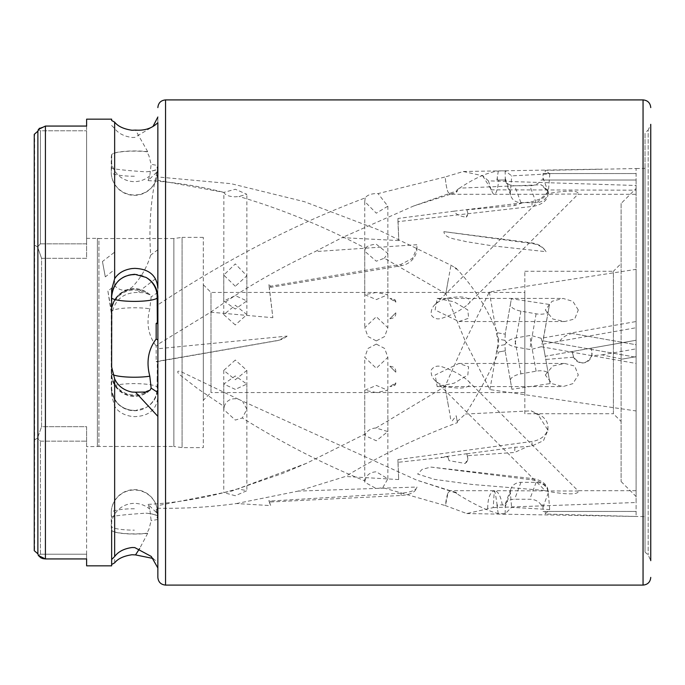 <?xml version="1.0" encoding="UTF-8"?>
<svg xmlns="http://www.w3.org/2000/svg" width="685" height="685" viewBox="0 0 685 685"><rect width="100%" height="100%" fill="white"/><g stroke="black" fill="none" stroke-linecap="round" stroke-linejoin="round"><path stroke-width="0.51" stroke-dasharray="3.42 2.57" d="M157.858 170.685L157.858 172.312L157.858 170.094L157.353 170.111L156.154 175.454L156.154 172.706L148.106 180.609L149.809 175.788L151.145 164.331L148.928 155.743L146.881 151.762A22.785 3.956 180 0 0 111.741 154.613L111.655 168.056C113.273 168.938 120.98 169.931 134.757 171.036L145.939 171.849A22.785 3.956 180 0 0 157.148 168.441L157.148 166.917L157.858 170.685L157.858 117.015L157.858 168.108C151.034 195.508 148.628 224.526 150.64 255.18C147.018 267.373 140.819 278.067 132.059 287.246C125.757 291.664 119.952 291.125 114.652 285.628L107.905 291.091L111.963 314.021L111.646 395.271L114.652 406.308C118.24 411.925 124.036 415.307 132.059 416.454L134.757 416.626C149.107 416.069 156.805 409.45 157.858 396.761L157.858 562.351L152.935 558.429M157.858 203.385L157.858 122.649L157.858 165.522L151.145 164.331M111.646 565.844L111.655 516.944C113.273 516.062 120.98 515.069 134.757 513.964L145.939 513.151A22.785 3.956 0 0 1 157.148 516.558L157.148 518.083L157.858 514.315L157.858 567.985L157.858 481.615M111.646 125.483L114.652 128.463C118.24 133.352 124.036 136.358 132.059 137.48L134.757 137.42L152.935 126.571M645.03 552.127L645.03 168.373L645.03 552.127L648.173 554.918L650.75 560.672L650.75 124.327L650.75 342.5L650.75 124.327L648.173 130.081L648.173 554.918L648.173 130.081L645.03 132.873L645.03 342.5L645.03 132.873M482.634 175.771L491.599 190.173A30.808 5.352 90 0 0 494.279 194.3A30.808 5.352 90 0 0 498.791 180.018L504.922 180.018C506.48 183.751 509.717 185.669 514.64 185.763L530.661 185.738C535.336 185.429 538.838 183.52 541.167 180.018L636.1 180.018L636.1 190.173L636.1 185.489L488.405 180.849L482.634 175.771L463.3 171.507L445.207 176.961A30.808 5.352 90 0 0 448.024 192.091C446.766 189.069 445.824 184.025 445.207 176.961L378.06 193.598L376.305 193.555C370.748 193.761 367.049 195.208 365.216 197.914C296.023 223.661 226.906 259.315 157.858 304.868L157.858 168.108M636.1 185.489L636.1 344.743L572.386 333.509L636.1 344.743L636.1 516.473L545.209 514.015L549.687 509.571L511.584 507.328L505.145 513.793L498.235 513.587C487.634 510.907 473.789 504.254 456.69 493.628L456.826 493.217L416.548 480.057L238.688 399.355L235.315 398.747C229.758 398.687 226.059 401.299 224.218 406.573L197.879 388.823L178.931 374.096C176.67 371.21 177.552 370.491 181.594 371.938L238.688 399.355M375.962 428.014C371.313 428.262 367.931 430.146 365.824 433.665L364.754 435.446L376.305 440.772L387.856 431.567L375.962 428.014L444.985 386.52L448.024 403.773L444.985 386.52L464.541 342.5L489.313 291.981L636.1 269.351L636.1 168.527L545.209 170.385L549.815 173.853L511.729 175.874L505.145 170.848L498.312 171.002C487.6 172.363 474.696 178.083 459.584 188.144L540.962 184.744A19.257 12.373 0 0 1 547.94 194.275A19.257 12.373 0 0 1 532.022 206.468L397.968 221.657L398.773 240.572L397.968 218.464L453.915 211.185C456.022 214.431 460.123 216.409 466.245 217.136L467.881 213.523L466.862 209.833L514.743 205.526L522.295 202.897L532.022 201.767L543.47 197.879L547.931 191.406L540.962 184.744M398.773 240.572L342.063 237.635L315.126 251.592L416.711 244.716A19.257 18.093 0 0 1 417.011 247.919A19.257 18.093 0 0 1 401.102 265.737L270.686 287.349L268.991 285.679L272.861 317.712L268.991 284.549L270.686 286.21L401.102 264.307L412.567 258.322L417.011 247.619L416.711 244.716M111.646 395.271L111.655 388.361C113.273 402.112 120.98 409.561 134.757 410.7L145.939 407.626A22.785 22.434 0 0 0 157.148 388.301L157.148 379.644L157.858 379.524L157.858 362.202L156.154 361.56L156.154 345.951L157.858 345.043L157.858 344.384L210.663 312.18L272.861 317.712M157.858 344.384L157.858 304.868M549.481 304.474L548.325 311.016A11.551 4.881 10 0 1 536.954 313.953A11.551 4.881 10 0 1 536.107 313.816L520.934 311.144A11.551 4.881 10 0 1 510.402 304.328L505.145 334.169L511.387 298.746L549.481 304.474L543.068 340.856L559.08 343.682L558.849 342.5C561.811 337.654 566.324 334.657 572.386 333.509M445.824 293.719L448.024 281.227L445.824 293.719L465.809 342.5L489.912 389.594L636.1 410.949M224.218 406.573L223.755 409.536L235.315 420.068L242.336 417.97L246.865 409.202L242.593 401.333M487.694 508.561C487.797 498.209 489.989 492.25 494.279 490.7L493.226 507.611L466.742 513.553L445.43 505.616A30.808 5.352 90 0 1 448.024 492.909L445.438 505.607L382.778 487.66L376.305 488.61L364.754 482.206L364.977 480.904C323.954 464.319 283.076 443.341 242.336 417.97M493.226 507.611L636.1 502.507L636.1 356.671L622.331 359.094L636.1 356.671L636.1 340.257L591.146 348.177L591.831 351.217L591.771 355.729L601.927 354.873L622.331 359.094M591.771 355.729C586.428 364.677 580.383 365.173 573.628 357.219L572.163 351.525L545.209 356.277L545.765 359.437L573.628 357.219M550.021 383.591L548.325 373.984A11.551 4.881 170 0 0 536.954 371.047A11.551 4.881 170 0 0 536.107 371.184L520.934 373.856A11.551 4.881 170 0 0 510.402 380.672L505.145 350.831L511.926 389.277L550.021 383.591L545.765 359.437M498.774 351.953L505.282 350.806L498.774 351.953C488.953 374.258 477.813 394.945 465.355 414.023L531.192 410.854A200.174 153.337 -0 0 0 538.324 414.168A19.257 14.753 180 0 1 547.94 426.935A19.257 14.753 180 0 1 532.022 441.457L397.968 459.567L398.679 479.56L397.968 462.315L447.913 456.878L447.793 456.304L466.768 453.735L467.204 455.696L514.529 452.477L527.698 446.483L532.022 445.926L543.462 440.669L547.94 430.24L538.324 415.041L531.192 410.854M467.204 455.696L467.872 458.762L465.312 463.462L449.069 460.662L447.913 456.878M398.679 479.56L345.463 476.46L298.206 491.102L416.985 487.026A19.257 6.585 180 0 1 401.102 493.149L270.686 501.009L268.991 500.401L270.721 505.616L268.991 501.377L270.686 501.968L401.102 495.495C410.58 494.776 415.872 491.95 416.985 487.026M157.858 514.315L157.858 512.688L157.858 514.906L157.353 514.889L156.154 509.546L156.154 512.294L157.858 512.457L157.858 508.219C184.214 508.698 210.423 507.14 236.471 503.543L270.721 505.616M157.858 508.219L157.858 562.351M365.824 433.665L306.452 463.334L232.061 490.965L157.858 505.607M497.447 332.807L505.282 334.194L497.447 332.807C487.121 308.053 473.421 286.587 456.347 268.417L450.987 265.241L377.649 229.518L304.337 201.664L231.085 183.683L157.858 176.961L157.858 180.249L157.858 165.522M223.755 300.929L235.315 309.038L246.865 300.929L235.315 295.612L223.755 300.929L223.875 192.382C225.219 195.139 229.03 196.621 235.315 196.826L238.962 196.475L246.865 194.309L235.315 189.257L223.875 192.382L157.858 180.249M445.824 293.702L384.328 258.228L376.305 261.199L364.754 251.258L365.353 248.15C323.32 226.144 281.192 208.916 238.962 196.475M157.858 577.395L157.858 122.649M235.315 495.743L223.824 492.635L237.669 488.876L246.865 490.691L235.315 495.743M235.315 389.388L223.755 384.071L235.315 375.962L246.865 384.071L235.315 389.388M235.315 360.036L223.755 370.397L235.315 379.738L246.865 370.397L235.315 360.036M376.305 344.093L367.939 348.494L364.754 357.313L376.305 368.282L387.856 357.313L384.662 348.477L376.305 344.093M364.977 480.904C366.252 475.133 370.028 472.102 376.305 471.811L387.856 478.806L382.778 487.66M376.305 392.531L364.754 390.313L376.305 385.415L387.856 390.313L376.305 392.531M365.353 248.15C367.091 246.009 370.739 244.699 376.305 244.228L387.856 253.433L384.328 258.228M376.305 340.907L367.939 336.506L364.754 327.687L376.305 316.718L387.856 327.687L384.662 336.523L376.305 340.907M578.294 309.98L572.891 301.374L563.096 298.429L552.067 301.289L545.303 309.98L552.804 319.022L564.791 321.539L574.706 318.945L578.294 309.98M435.138 309.98L437.158 298.429L454.181 301.828L467.812 309.98L468.634 318.234L458.873 321.539L435.138 309.98M467.812 380.56C474.868 386.066 463.411 389.054 455.328 387.838C446.731 387.393 440.001 384.97 435.138 380.56C432.124 377.812 430.822 374.293 431.25 370.003C434.067 365.901 438.297 365.062 443.931 367.477C453.53 370.705 461.485 375.072 467.812 380.56L578.294 491.042L494.279 490.7C494.818 490.426 495.76 495.187 497.113 504.982L504.922 504.982L510.959 488.773A11.551 10.309 20.4 0 0 510.402 492.806L511.584 507.328M435.138 380.56L545.303 490.717C547.803 491.624 578.928 497.096 578.294 491.042M545.303 375.02L552.804 365.978L564.791 363.461L574.706 366.055L578.294 375.02L572.883 383.634L563.096 386.571L552.067 383.711L545.303 375.02M467.812 375.02L468.634 366.766L458.873 363.461L435.138 375.02L437.158 386.571L454.155 383.18L467.812 375.02M235.315 286.253L223.755 275.079L235.315 263.896L246.865 275.798L235.315 286.253M235.315 324.964L223.755 314.603L235.315 305.262L246.865 314.603L235.315 324.964M365.216 197.914L364.754 201.57L376.305 213.189L387.856 206.194L378.06 193.598M376.305 292.469L364.754 294.687L376.305 299.585L387.856 294.687L376.305 292.469M435.138 304.44C432.132 307.171 430.831 310.682 431.233 314.954C434.007 319.09 438.237 319.946 443.914 317.532C453.504 314.304 461.467 309.945 467.812 304.44C474.868 298.943 463.42 295.954 455.337 297.162C446.757 297.59 440.027 300.021 435.138 304.44L545.363 194.3L450.045 194.3L456.193 192.536A30.808 5.352 90.2 0 0 457.417 190.661L413.543 206.031L342.063 237.635M545.303 194.283C547.803 193.375 578.902 187.904 578.294 193.958L545.303 194.283M467.812 304.44L578.294 193.958M111.655 516.944A23.102 22.751 180 0 1 134.371 490.015A23.102 22.751 180 0 1 157.473 512.765L157.353 514.889M156.154 512.294L148.106 504.391L149.809 509.212L151.145 520.668L148.928 529.257L146.881 533.238A22.785 3.956 0 0 1 111.741 530.387L111.646 517.004M146.881 533.238L147.677 533.358A23.102 4.016 180 0 1 111.741 530.387L111.646 530.336M144.415 392.685A22.785 22.434 180 0 1 111.741 375.123L111.646 289.729M111.655 168.056A23.102 22.751 -0 0 0 134.371 194.985A23.102 22.751 -0 0 0 157.473 172.235L157.353 170.111M146.881 151.762L147.677 151.642A23.102 4.016 0 0 0 111.741 154.613L111.646 167.996M157.148 379.644L157.353 362.288M156.154 345.951C148.217 335.385 146.11 323.003 149.809 308.798L151.145 296.87L150.066 294.833L146.881 293.702A22.785 22.434 0 0 0 111.741 309.877L111.655 388.361A23.102 4.016 0 0 1 111.261 387.624A23.102 4.016 0 0 1 134.371 383.617A23.102 4.016 0 0 1 157.473 387.624A23.102 4.016 0 0 1 157.148 388.301M548.325 373.984L543.068 344.144L545.209 356.277L636.1 340.257L636.1 269.351M542.931 344.17L636.1 327.738L542.931 344.17L541.167 338.27L636.1 321.53M505.282 350.806L504.922 344.666C506.489 341.592 509.726 339.426 514.64 338.167L530.661 335.367L541.167 338.27M498.235 513.587L496.908 504.982L504.922 504.982C506.48 501.249 509.717 499.331 514.64 499.237L530.661 499.262C535.353 499.579 538.855 501.488 541.167 504.982L542.931 504.982L543.068 511.447L545.209 511.447L545.209 514.015M549.687 509.571L548.325 492.806A11.551 10.309 20.4 0 0 536.954 482.368A11.551 10.309 20.4 0 0 536.107 482.334L520.934 482.334A11.551 10.309 20.4 0 0 510.959 488.773M548.325 311.016L542.931 340.83L636.1 357.262L559.08 343.682M505.282 334.194L504.922 340.334C506.48 343.399 509.717 345.565 514.64 346.833L530.661 349.633L541.167 346.73L542.931 340.83M541.167 180.018L542.931 180.018L543.068 173.553L545.209 173.553L545.209 170.385M549.815 173.853L548.325 192.194A11.551 10.309 159.6 0 1 536.954 202.632A11.551 10.309 159.6 0 1 536.107 202.666L520.934 202.666A11.551 10.309 159.6 0 1 510.959 196.227A11.551 10.309 159.6 0 1 510.402 192.194L511.729 175.874M203.299 237.378L182.082 237.378L182.082 447.622L182.082 237.378L173.862 238.534L173.862 446.466L98.94 446.466L98.94 238.534L97.398 238.337L97.398 446.663L97.398 238.337L86.618 238.337L86.618 258.305L41.562 258.305L41.562 426.695L86.618 426.695L86.618 446.663L98.94 446.466L98.94 238.534L173.862 238.534L173.862 446.466L182.082 447.622L203.299 447.622L203.299 237.378L203.299 447.622M621.098 203.471L621.098 481.529L621.098 203.471L636.1 188.469L636.1 496.531L636.1 188.469M621.098 481.529L636.1 496.531M524.83 413.74L524.83 271.26L524.83 413.74L613.4 413.74L613.4 271.26L621.098 263.562L621.098 421.438L621.098 263.562M524.83 271.26L613.4 271.26L613.4 413.74L621.098 421.438M203.299 284.737L210.997 292.444L524.83 292.444L524.83 392.556L210.997 392.556L210.997 292.444L210.997 392.556L203.299 400.263L203.299 284.737L203.299 400.263M86.618 446.663L86.618 426.695L41.562 426.695L37.547 438.109L41.562 426.695L41.562 258.305L37.547 246.891L41.562 258.305L86.618 258.305L86.618 238.337M157.858 379.524L157.858 387.71A23.102 22.751 180 0 1 145.939 407.626M157.858 117.015L157.858 168.339A23.102 4.016 0 0 1 145.939 171.849M157.858 288.239L157.858 296.365L157.858 288.239M157.858 297.29L157.858 416.086M157.858 516.661A23.102 4.016 180 0 0 145.939 513.151M395.793 312.822C396.007 316.376 394.029 318.354 389.868 318.756L395.793 312.822L389.868 318.756M395.793 382.812C396.007 385.218 394.029 386.477 389.868 386.571A11.551 8.169 90 0 0 395.793 382.812L389.868 386.571M524.83 392.556L524.83 292.444M448.024 492.909L450.045 490.7L456.193 492.464A30.808 5.352 89.8 0 1 456.826 493.217M454.746 267.261L456.193 269.239L456.39 268.143M466.768 453.735L467.658 456.895A9.624 7.372 180 0 1 467.881 458.453A9.624 7.372 180 0 1 465.312 463.462M114.652 269.488L114.652 252.131L102.442 261.516L105.31 276.886L114.652 269.488L114.652 285.628M395.793 372.178C396.007 368.624 394.029 366.646 389.868 366.244L395.793 372.178L389.868 366.244M395.793 302.188C396.007 299.782 394.029 298.523 389.868 298.429A11.551 8.169 90 0 1 395.793 302.188L389.868 298.429M448.024 403.773L450.225 415.975C450.276 418.672 450.97 420.29 452.297 420.838L456.193 415.761L457.417 422.628C417.507 437.527 380.192 455.474 345.463 476.46M236.471 503.543L298.206 491.102M448.024 281.227L450.987 265.241M156.154 172.706L157.858 172.543L157.858 176.961M448.024 192.091L450.045 194.3M210.663 312.18C243.458 288.873 278.281 268.683 315.126 251.592M268.991 284.549L268.991 285.679M270.686 286.21L270.686 287.349M268.991 501.377L268.991 500.401M270.686 501.968L270.686 501.009M146.881 293.702L147.677 293.009L137.754 292.401L157.858 277.023M111.646 317.943L111.646 311.923M111.741 309.877A23.102 22.751 180 0 1 147.677 293.009M111.963 314.021L111.664 315.374C114.112 300.313 122.803 292.658 137.754 292.401M86.618 558.934L86.618 554.208L40.415 554.208L86.618 554.208L86.618 558.934L45.415 558.934L45.415 126.066L86.618 126.066L86.618 130.792L86.618 126.066M114.652 252.131L114.652 128.463M102.442 261.516L105.31 276.886M114.652 562.856L114.652 406.308M488.405 180.849L491.222 189.899M490.905 189.839L636.1 190.173L636.1 194.3L576.727 194.3M498.312 171.002L496.908 180.018L505.282 180.018L510.959 196.227M157.858 518.108L157.148 518.083M147.677 533.358L139.612 548.582M156.154 509.546L157.858 509.597L157.858 512.457M157.858 514.906L157.858 509.597M111.646 367.057L111.646 373.077M111.741 375.123A23.102 22.751 -0 0 0 147.677 391.991M157.858 166.892L157.148 166.917M147.677 151.642L135.519 130.09M156.154 175.454L157.858 175.403L157.858 172.543M157.858 170.094L157.858 175.403M157.858 378.856L157.473 387.624A23.102 23.102 0 0 1 134.371 410.735A23.102 23.102 0 0 1 111.261 387.624L111.261 311.786A23.102 22.751 180 0 1 134.371 289.027M157.858 362.202L157.858 361.483L277.879 340.548L287.109 336.112L157.858 348.751L157.858 345.043M287.109 336.112A19.257 18.957 180 0 1 277.879 340.428L156.154 361.56M397.968 462.315L397.968 459.567M466.768 453.804L514.974 447.288L527.698 446.483M447.793 456.364L441.02 457.28M397.968 218.464L397.968 221.657M453.915 211.185L522.295 202.897M457.417 422.628L456.193 415.761M457.22 421.515L465.355 414.023M496.908 349.795L497.327 352.21L496.908 349.795L498.791 345.745L504.922 344.666M489.313 291.981L498.791 345.745M456.69 493.628L456.193 492.464M456.347 268.417L456.193 269.239M496.908 335.205L497.327 332.79L496.908 335.205L498.791 339.255L504.922 340.334M489.912 389.594L498.791 339.255M457.417 190.661L457.22 189.728L456.193 192.536M457.22 189.728L459.584 188.144M496.908 180.018L498.791 180.018M601.927 354.873L636.1 348.845M543.068 511.447L636.1 511.447L636.1 490.7L576.727 490.7M543.068 173.553L636.1 173.553L636.1 168.621M545.209 173.553L636.1 173.553L636.1 180.018L542.931 180.018M545.209 511.447L636.1 511.447L636.1 516.473M542.931 504.982L541.167 504.982M505.145 513.793L505.282 504.982M497.327 504.982L497.327 509.708M502.319 504.982C500.666 495.743 497.986 490.982 494.279 490.7L450.045 490.7M541.167 346.73L636.1 363.47M505.145 170.848L505.282 180.018M497.327 180.018L497.327 175.291M34.25 244.922L37.547 246.891L34.25 244.922L34.25 440.078L34.25 134.337L34.25 550.663M37.547 438.109L34.25 440.078L37.547 438.109L40.415 441.166L86.618 441.166L40.415 441.166L37.547 438.109M37.88 553.822L37.88 131.177L34.635 133.909L34.635 551.091L37.88 553.822M39.379 128.232L45.415 126.066M40.415 243.834L40.415 130.792L38.377 129.482L40.415 130.792L86.618 130.792L40.415 130.792L40.415 243.834L86.618 243.834L86.618 130.792L86.618 258.305L86.618 243.834L40.415 243.834L37.547 246.891L40.415 243.834M86.618 554.208L86.618 426.695L86.618 554.208M40.415 554.208L40.415 441.166L40.415 554.208L38.377 555.518L40.415 554.208M510.402 304.328L511.387 298.746M510.402 380.672L511.926 389.277M591.146 348.177L572.163 351.525L573.054 355.472A9.624 9.624 0 0 0 584.57 362.733A9.624 9.624 0 0 0 591.831 351.217L591.146 348.177M514.974 204.19L514.743 205.526M466.768 209.73L467.658 212.384A9.624 6.191 0 0 1 467.881 213.686A9.624 6.191 0 0 1 466.245 217.136M514.974 447.288L514.529 452.477M449.069 460.662A9.624 7.372 180 0 1 448.838 460.003L447.793 456.304M157.858 361.483L157.858 348.751M157.858 249.708L150.64 255.18M107.905 291.091L111.664 315.374M157.858 374.763A9.624 9.479 180 0 1 157.353 374.695M157.858 172.312A9.624 1.67 0 0 1 157.353 172.303M157.858 512.688A9.624 1.67 180 0 0 157.353 512.697M443.897 231.641L532.022 243.543A19.257 14.753 0 0 1 546.039 251.686L492.138 245.795L465.509 241.54C458.333 239.313 444.479 238.911 443.897 231.641L532.022 242.927C538.427 243.886 543.102 246.805 546.039 251.686M430.933 467.076L532.022 479.885C541.963 481.675 547.264 485.305 547.931 490.76L472.076 484.449L434.632 479.406L417.644 474.046L422.131 469.379L430.933 467.076L532.022 478.532A19.257 12.373 180 0 1 547.94 490.725L547.931 490.76A19.257 12.373 180 0 0 547.94 490.725L547.94 490.725M165.556 585.093L165.556 99.907M643.052 585.093L643.052 99.907M134.371 508.758A23.102 4.016 180 0 0 111.261 512.765A23.102 23.102 0 0 1 134.371 489.664A23.102 23.102 0 0 1 157.473 512.765A23.102 22.751 180 0 1 157.148 516.558M111.646 530.276A23.102 22.751 180 0 1 149.809 509.212M111.261 512.765L111.261 526.14A23.102 4.016 180 0 0 134.371 530.156M157.148 298.043A23.102 4.016 180 0 0 157.473 297.376A23.102 4.016 180 0 0 157.148 296.699M111.646 372.486A23.102 4.016 180 0 0 111.261 373.214A23.102 4.016 180 0 0 112.845 374.678M111.655 296.639A23.102 4.016 180 0 0 111.261 297.376A23.102 4.016 180 0 0 111.646 298.103M118.051 281.27A23.102 22.751 -0 0 0 111.261 297.376L111.261 373.214A23.102 23.102 0 0 0 150.066 390.167M134.371 176.242A23.102 4.016 0 0 1 111.261 172.235A23.102 23.102 0 0 0 134.371 195.336A23.102 23.102 0 0 0 157.148 168.441M111.646 154.724A23.102 22.751 -0 0 0 149.809 175.788M111.646 312.514A23.102 4.016 0 0 1 111.261 311.786A23.102 4.016 0 0 1 134.371 307.77A23.102 4.016 0 0 1 149.809 308.798M134.371 410.383A23.102 22.751 180 0 1 111.261 387.624M548.325 492.806L543.068 506.934M548.325 192.194L543.068 178.066M157.858 519.478L151.145 520.668M157.858 292.469L151.145 296.87M532.022 445.926L532.022 441.457M532.022 201.767L532.022 206.468M401.102 495.495L401.102 493.149M401.102 264.307L401.102 265.737M538.324 415.041L538.324 414.168M510.402 192.194L505.145 178.066M536.107 202.666L529.813 185.763M520.934 202.666L514.64 185.763M536.107 313.816L529.813 349.513M520.934 311.144L514.64 346.833M510.402 492.806L505.145 506.934M536.107 482.334L529.813 499.237M520.934 482.334L514.64 499.237M536.107 371.184L529.813 335.487M520.934 373.856L514.64 338.167M532.022 242.927L532.022 243.543M532.022 479.885L532.022 478.532M463.3 171.507L602.372 169.109M636.1 168.527L645.03 168.373M466.742 513.553L645.03 516.627M223.755 384.071L223.755 492.669M223.755 370.397L223.755 409.536M364.754 435.446L364.754 357.313M364.754 482.206L364.754 390.313M364.754 251.258L364.754 327.687M437.158 298.429L563.096 298.429M458.873 363.47L564.791 363.47M223.755 314.603L223.755 275.079M364.754 201.57L364.754 294.687M111.261 526.14A23.102 23.102 0 0 0 111.646 530.344M111.261 297.376A23.102 23.102 0 0 1 134.371 274.265A23.102 23.102 0 0 1 157.473 297.376L157.473 306.084M111.646 154.656A23.102 23.102 0 0 0 111.261 158.86L111.261 172.235M450.319 490.734L416.548 480.057M148.106 504.391C173.331 503.038 198.564 499.117 223.824 492.626M306.452 463.334L282.366 473.523L237.669 488.876M148.106 180.609C173.331 181.962 198.564 185.883 223.824 192.374M450.319 194.266L413.543 206.031M547.94 430.24L547.94 426.935M547.94 191.406L547.94 194.275M150.066 294.833A23.102 23.102 0 0 0 111.261 311.786M387.856 206.194L387.856 294.687M246.865 314.603L246.865 275.798M437.158 386.571L563.096 386.571M458.873 321.53L564.791 321.53M387.856 253.433L387.856 327.687M387.856 478.806L387.856 390.313M387.856 431.567L387.856 357.313M246.865 300.929L246.865 194.309M246.865 370.397L246.865 409.202M246.865 384.071L246.865 490.691"/><path stroke-width="1.03" d="M152.935 558.429L135.519 554.91L132.059 554.739C123.728 555.955 117.923 558.66 114.652 562.856L111.646 564.491M157.858 122.649C152.121 128.318 144.681 130.801 135.519 130.09L132.059 130.261C123.728 129.045 117.923 126.34 114.652 122.144L114.652 278.692C118.24 273.075 124.036 269.693 132.059 268.546L134.757 268.374C149.107 268.931 156.805 275.55 157.858 288.239L157.858 122.649M165.556 585.093L643.052 585.093L643.052 99.907L165.556 99.907L165.556 585.093C160.881 584.639 158.312 582.07 157.858 577.395L157.875 416.386L135.519 392.197L132.059 392.077C123.728 390.304 117.923 385.912 114.652 378.908L114.652 556.537C118.24 551.648 124.036 548.642 132.059 547.52L134.757 547.58L151.282 556.451L157.858 567.985M152.935 126.571L157.858 117.015M157.892 296.365L157.875 416.386M650.75 124.327L650.75 560.672M111.655 296.639L111.646 297.221L111.655 296.639C113.273 282.888 120.98 275.438 134.757 274.3L145.939 277.374A22.785 22.434 180 0 1 157.148 296.699L157.353 322.712L156.154 323.44L156.154 339.049C148.217 349.615 146.11 361.997 149.809 376.202L151.145 388.13L150.066 390.167L146.881 391.298A22.785 22.434 180 0 1 144.415 392.685M157.858 296.477L157.858 297.29A23.102 22.751 -0 0 0 145.939 277.374M86.618 565.844L86.618 558.934L86.618 565.844L111.646 565.844L111.646 559.517L114.652 556.537M114.652 378.908L111.646 367.057L111.646 289.729L114.652 278.692M114.652 122.144L111.646 120.509L111.646 119.156L111.646 120.509M86.618 119.156L86.618 126.066L86.618 119.156L111.646 119.156M86.618 126.066L45.415 126.066L38.377 129.482L37.88 131.177L39.379 128.232M40.877 557.838L38.377 555.518L45.415 558.934L86.618 558.934M157.858 305.476L157.148 305.356M156.154 339.049L157.858 339.957M139.612 548.582L135.519 554.91M111.646 559.517L111.646 530.336M146.881 391.298L147.677 391.991L135.519 392.197M156.154 323.44L157.858 323.731M157.858 322.798L157.353 322.712M38.377 555.518L37.88 553.822L34.25 550.663L34.25 134.337L37.88 131.177L37.88 553.822L38.377 555.518M45.415 126.066L45.415 558.934L42.975 558.643M42.898 558.617L40.92 557.855M34.25 550.663L34.25 244.922M157.858 310.236A9.624 9.479 -0 0 0 157.353 310.305M112.845 374.678A23.102 4.016 180 0 0 134.371 377.229A23.102 4.016 180 0 0 149.809 376.202M111.646 298.103A23.102 4.016 180 0 0 134.371 301.383A23.102 4.016 180 0 0 157.148 298.043M134.371 274.617A23.102 22.751 -0 0 0 118.051 281.27M157.858 392.531L151.145 388.13M643.052 585.093C647.727 584.639 650.296 582.07 650.75 577.395M157.858 296.365L157.858 297.29M643.052 99.907C647.727 100.361 650.296 102.93 650.75 107.605M165.556 99.907C160.881 100.361 158.312 102.93 157.858 107.605"/></g></svg>
